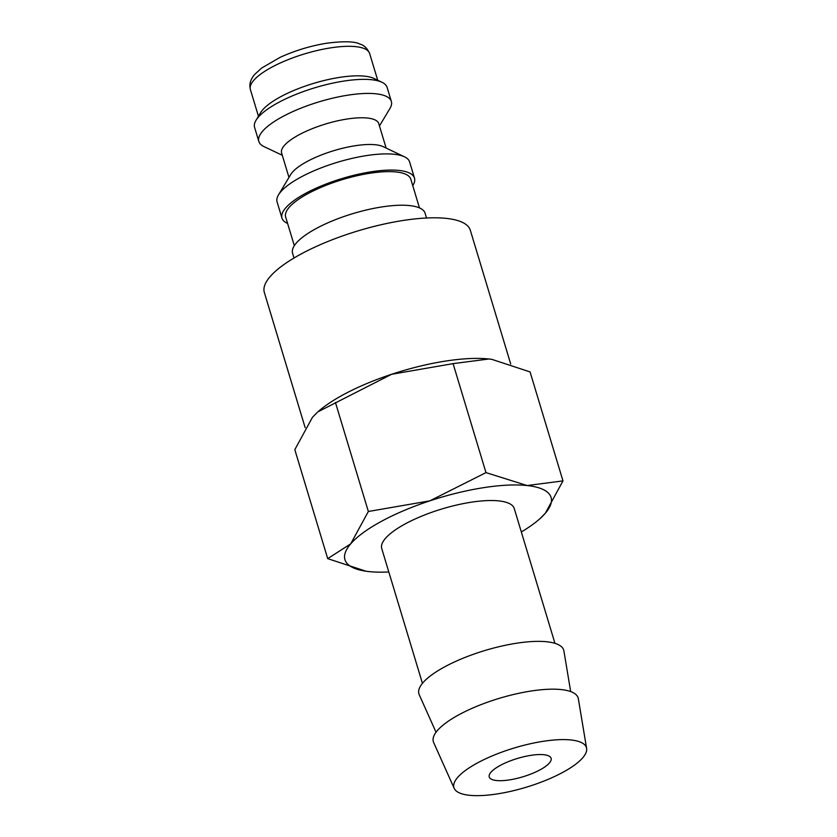<?xml version="1.0" encoding="UTF-8"?>
<svg xmlns="http://www.w3.org/2000/svg" width="837" height="837" viewBox="0 0 837 837"><rect width="100%" height="100%" fill="white"/><g stroke="black" fill="none" stroke-linecap="round" stroke-linejoin="round"><path stroke-width="1.26" d="M426.535 217.997L425.102 213.247A69.209 20.517 163.2 0 0 381.463 207.001A69.209 20.517 163.2 0 0 292.584 253.255L294.017 258.005M419.473 207.9L410.81 179.202A65.37 19.377 163.2 0 0 369.598 173.301A65.37 19.377 163.2 0 0 285.647 216.982L294.321 245.691M412.756 185.657A69.209 20.517 163.2 0 0 414.482 178.093L409.607 161.918A69.209 20.517 163.2 0 0 404.491 156.812A69.209 20.517 163.2 0 0 365.968 155.672A69.209 20.517 163.2 0 0 278.522 194.843A69.209 20.517 163.2 0 0 277.089 201.926L281.975 218.101A69.209 20.517 163.2 0 0 287.604 223.437M414.482 178.093A69.209 20.517 163.2 0 0 370.854 171.847A69.209 20.517 163.2 0 0 281.975 218.101M404.491 156.812L383.095 146.632A50.754 15.045 163.2 0 0 354.836 145.795A50.754 15.045 163.2 0 0 290.711 174.525L278.522 194.843M386.15 148.086L378.774 123.656A50.754 15.045 163.2 0 0 346.769 119.074A50.754 15.045 163.2 0 0 281.598 152.993L288.974 177.423M379.464 125.948L389.916 108.528A69.209 20.517 163.2 0 0 391.35 101.444A69.209 20.517 163.2 0 0 347.711 95.198A69.209 20.517 163.2 0 0 258.832 141.453A69.209 20.517 163.2 0 0 263.937 146.559L282.289 155.284M391.35 101.444L387.102 87.383A69.209 20.517 163.2 0 0 381.986 82.277A69.209 20.517 163.2 0 0 343.463 81.137A69.209 20.517 163.2 0 0 256.017 120.308A69.209 20.517 163.2 0 0 254.584 127.391L258.832 141.453M381.986 82.277L373.961 78.458A62.294 18.466 163.2 0 0 339.288 77.433A62.294 18.466 163.2 0 0 260.589 112.692L256.017 120.308M305.149 427.634L264.335 292.469A107.586 31.89 -16.8 0 1 402.503 220.57A107.586 31.89 -16.8 0 1 470.331 230.28L510.696 363.98M521.325 531.955A107.659 31.911 163.2 0 0 539.875 518.741L545.316 513.259L562.977 480.898L527.132 485.544L485.983 472.612L429.82 500.85L368.353 511.491L350.693 543.862A107.659 31.911 163.2 0 0 366.041 571.221A107.659 31.911 163.2 0 0 368.866 571.577A107.659 31.911 163.2 0 0 388.807 571.964M539.875 518.741A107.659 31.911 163.2 0 0 545.316 513.259A107.659 31.911 163.2 0 0 527.132 485.544A107.659 31.911 163.2 0 0 483.19 487.73A107.659 31.911 163.2 0 0 429.82 500.85A107.659 31.911 163.2 0 0 350.693 543.862L327.717 558.645L365.999 571.211M444.981 361.165A107.659 31.911 163.2 0 0 391.611 374.285L453.079 363.635L488.923 358.989A107.659 31.911 163.2 0 0 444.981 361.165M586.611 748.383L578.346 698.78A75.633 22.411 163.2 0 0 530.47 691.121A75.633 22.411 163.2 0 0 433.639 742.471L454.198 788.36A69.209 20.517 163.2 0 0 497.555 793.874A69.209 20.517 163.2 0 0 586.611 748.383A69.209 20.517 163.2 0 0 542.805 741.373A69.209 20.517 163.2 0 0 454.198 788.36M570.677 691.582L563.908 650.966A75.633 22.411 163.2 0 0 516.031 643.308A75.633 22.411 163.2 0 0 419.201 694.658L436.035 732.239M422.434 683.348L381.745 548.559A69.209 20.517 -16.8 0 1 470.624 502.305A69.209 20.517 -16.8 0 1 514.263 508.551L554.952 643.339M509.618 779.875A32.298 9.573 -16.8 0 1 489.258 776.956A32.298 9.573 -16.8 0 1 530.731 755.372A32.298 9.573 -16.8 0 1 551.102 758.291A32.298 9.573 -16.8 0 1 509.618 779.875M491.79 359.345A107.659 31.911 163.2 0 0 491.748 359.335A107.659 31.911 163.2 0 0 488.923 358.989L491.842 359.355L530.072 371.921L562.977 480.898M391.611 374.285A107.659 31.911 163.2 0 0 317.924 411.825L391.611 374.285M327.717 558.645L294.812 449.668L312.483 417.297L317.275 412.4M453.079 363.635L485.983 472.612M335.449 402.513L368.353 511.491M250.389 89.538C249.028 84.265 250.514 79.18 254.846 74.273L261.542 68.121L280.175 57.314C295.095 50.544 310.642 45.836 326.838 43.2C343.672 41.065 354.689 41.348 359.879 44.058C364.064 45.177 367.317 48.326 369.651 53.526A62.294 18.466 163.2 0 0 330.374 47.908A62.294 18.466 163.2 0 0 253.716 80.383A62.294 18.466 163.2 0 0 250.389 89.538L258.455 116.259M369.651 53.526L377.717 80.247"/></g></svg>
